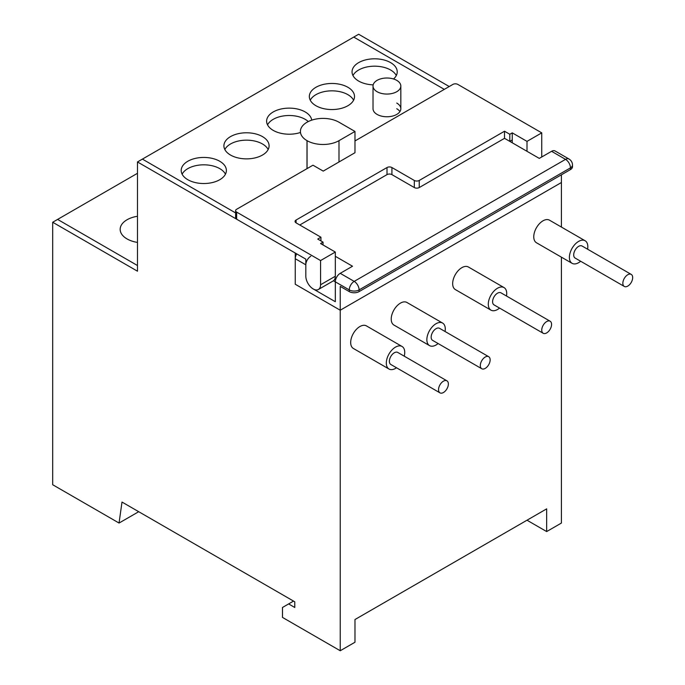 <?xml version="1.0" encoding="UTF-8"?>
<svg xmlns="http://www.w3.org/2000/svg" width="685" height="685" viewBox="0 0 685 685"><rect width="100%" height="100%" fill="white"/><g stroke="black" fill="none" stroke-linecap="round" stroke-linejoin="round"><path stroke-width="1.03" d="M137.48 216.272A23.461 13.546 0 0 0 120.166 229.347A23.461 13.546 0 0 0 127.033 238.919A23.461 13.546 0 0 0 137.48 242.413M310.742 256.301A6.953 4.016 120 0 0 305.827 264.812L295.252 258.716L295.252 284.249L295.252 253.039L137.48 161.951L137.48 271.2L52.694 222.248L137.48 173.296M57.608 219.414L137.48 265.523L57.608 219.414M377.092 91.713A13.905 8.023 0 0 0 392.24 93.451A13.905 8.023 0 0 0 400.828 86.036A13.905 8.023 0 0 0 396.752 80.359A13.905 8.023 0 0 0 381.605 78.621A13.905 8.023 0 0 0 373.025 86.036A13.905 8.023 0 0 0 377.092 91.713M373.025 86.036L373.025 108.744A13.905 8.023 0 0 0 377.092 114.412A13.905 8.023 0 0 0 392.24 116.159A13.905 8.023 0 0 0 400.828 108.744A13.905 8.023 0 0 0 396.752 103.067M393.55 78.98A22.588 13.041 0 0 0 397.223 71.848A22.588 13.041 0 0 0 390.613 62.626A22.588 13.041 0 0 0 365.987 59.8A22.588 13.041 0 0 0 352.047 71.848A22.588 13.041 0 0 0 358.657 81.07A22.588 13.041 0 0 0 373.171 84.863M390.613 70.007A22.588 13.041 0 0 0 352.963 75.538A22.588 13.041 0 0 1 390.613 70.007A22.588 13.041 0 0 1 396.307 75.538A22.588 13.041 0 0 0 390.613 70.007M347.903 87.286A22.588 13.041 0 0 0 323.277 84.46A22.588 13.041 0 0 0 309.337 96.508A22.588 13.041 0 0 0 315.948 105.73A22.588 13.041 0 0 0 340.573 108.555A22.588 13.041 0 0 0 354.513 96.508A22.588 13.041 0 0 0 347.903 87.286M347.903 94.667A22.588 13.041 0 0 0 310.254 100.198A22.588 13.041 0 0 1 347.903 94.667A22.588 13.041 0 0 1 353.597 100.198A22.588 13.041 0 0 0 347.903 94.667M311.735 120.149A22.588 13.041 0 0 0 305.185 111.946A22.588 13.041 0 0 0 280.567 109.12A22.588 13.041 0 0 0 266.619 121.168A22.588 13.041 0 0 0 273.238 130.39A22.588 13.041 0 0 0 300.407 132.496M305.185 119.327A22.588 13.041 0 0 0 267.544 124.858A22.588 13.041 0 0 1 305.185 119.327A22.588 13.041 0 0 1 308.284 121.553A22.588 13.041 0 0 0 305.185 119.327M262.475 136.606A22.588 13.041 0 0 0 237.858 133.78A22.588 13.041 0 0 0 223.909 145.828A22.588 13.041 0 0 0 230.528 155.05A22.588 13.041 0 0 0 255.145 157.875A22.588 13.041 0 0 0 269.094 145.828A22.588 13.041 0 0 0 262.475 136.606M262.475 143.978A22.588 13.041 0 0 0 224.834 149.518A22.588 13.041 0 0 1 262.475 143.978A22.588 13.041 0 0 1 268.169 149.518A22.588 13.041 0 0 0 262.475 143.978M219.765 161.266A22.588 13.041 0 0 0 195.148 158.432A22.588 13.041 0 0 0 181.2 170.488A22.588 13.041 0 0 0 187.818 179.71A22.588 13.041 0 0 0 212.436 182.535A22.588 13.041 0 0 0 226.384 170.488A22.588 13.041 0 0 0 219.765 161.266M219.765 168.638A22.588 13.041 0 0 0 182.124 174.17A22.588 13.041 0 0 1 219.765 168.638A22.588 13.041 0 0 1 225.459 174.17A22.588 13.041 0 0 0 219.765 168.638M305.827 264.812L305.827 276.166A10.429 6.019 -120 0 0 313.199 288.933L335.316 301.708L335.316 281.843A6.953 4.016 -60 0 1 340.231 273.332L354.188 281.389L565.536 159.365L551.579 151.308A6.953 4.016 -60 0 1 555.055 150.965L569.012 159.023A6.953 4.016 -60 0 0 565.536 159.365A6.953 4.016 60 0 1 570.451 167.876L359.103 289.901L359.103 291.604A6.953 4.016 180 0 1 349.273 291.604L340.231 286.381L340.231 310.219L561.409 182.518L561.409 174.803M572.489 165.042L572.489 166.746A6.953 4.016 180 0 1 570.451 169.58L570.451 167.876A6.953 4.016 180 0 0 572.489 165.042A6.953 6.953 0 0 0 569.012 159.023M295.252 258.716A6.953 4.016 -60 0 1 296.699 253.87M561.409 257.166L561.409 523.049L546.664 531.569L546.664 508.861L354.976 619.531L354.976 642.239L340.231 650.75L340.231 310.219L295.252 284.249L340.231 310.219L561.409 182.518L561.409 227.06M335.316 256.301L352.518 266.234L340.231 273.332M354.976 152.721L323.226 171.113L312.976 165.196L236.642 209.267A3.476 2.004 0 0 0 235.623 210.689A3.476 2.004 0 0 0 236.642 212.102L320.571 260.557L335.316 252.046L320.571 243.535L323.029 242.113L317.746 239.065L320.94 237.215L296.074 222.865A3.476 2.004 180 0 1 295.064 221.443A3.476 2.004 180 0 1 296.074 220.031L387.008 167.534A3.476 2.004 180 0 1 391.923 167.534L414.322 180.463A3.476 2.004 0 0 0 419.237 180.463L504.52 131.229L509.803 134.277L509.803 141.375L539.292 158.398L551.579 151.308M299.765 224.997L387.008 174.624A3.476 2.004 180 0 1 391.923 174.624L414.322 187.562A3.476 2.004 0 0 0 419.237 187.562L504.52 138.327L509.803 141.375L512.26 139.954L512.26 132.864L527.005 141.375L541.749 132.864L457.82 84.409A3.476 2.004 0 0 0 452.905 84.409L354.976 140.947M137.48 161.951L353.743 37.084L444.308 89.375L353.743 37.084L358.657 34.25L449.223 86.533M142.394 159.108L235.623 212.932L142.394 159.108M359.103 291.604L570.451 169.58M333.458 280.773L349.273 289.901A6.953 4.016 -60 0 1 354.188 281.389A6.953 4.016 60 0 1 359.103 289.901A6.953 4.016 0 0 1 349.273 289.901L349.273 291.604M399.929 111.578A13.905 8.023 0 0 0 396.752 108.744M354.976 131.443L338.998 122.221A22.588 13.041 0 0 0 307.051 122.221L307 122.247A22.519 13.006 0 0 0 300.407 131.443A22.519 13.006 0 0 0 307 140.639L307.051 140.665A22.588 13.041 0 0 0 338.998 140.665L354.976 131.443L354.976 152.781M509.803 134.277L512.26 132.864M509.803 141.375L512.26 139.954L512.26 142.797M541.749 132.864L541.749 156.985M235.623 210.689L235.623 217.779A3.476 2.004 0 0 0 236.642 219.2L305.827 259.135L305.827 276.192A10.429 6.019 60 0 0 313.199 288.959L313.242 288.993A10.429 6.019 60 0 0 318.414 289.481L333.158 280.961A10.429 6.019 60 0 0 335.316 276.252L335.316 252.046M320.571 260.557L320.571 284.763A10.429 6.019 60 0 1 318.414 289.481M323.029 242.113L323.029 244.947M320.94 237.215L320.94 240.906M504.52 131.229L504.52 138.327M527.005 141.375L527.005 151.308M443.443 381.16A6.953 4.016 120 0 0 438.905 387.29A6.953 4.016 120 0 0 439.976 392.856A6.953 4.016 120 0 0 443.443 392.514A6.953 4.016 120 0 0 447.99 386.391A6.953 4.016 120 0 0 446.92 380.817A6.953 4.016 120 0 0 443.443 381.16M446.92 380.817L397.771 352.441A6.953 4.016 120 0 0 394.295 352.784A6.953 4.016 120 0 0 389.756 358.914A6.953 4.016 120 0 0 390.818 364.48L439.976 392.856M485.228 357.039A6.953 4.016 120 0 0 480.682 363.17A6.953 4.016 120 0 0 481.752 368.735A6.953 4.016 120 0 0 485.228 368.393A6.953 4.016 120 0 0 489.766 362.271A6.953 4.016 120 0 0 488.705 356.697A6.953 4.016 120 0 0 485.228 357.039M488.705 356.697L439.547 328.32A6.953 4.016 120 0 0 436.071 328.663A6.953 4.016 120 0 0 431.533 334.794A6.953 4.016 120 0 0 432.595 340.359L481.752 368.735M546.664 321.573A6.953 4.016 120 0 0 542.126 327.695A6.953 4.016 120 0 0 543.188 333.27A6.953 4.016 120 0 0 546.664 332.919A6.953 4.016 120 0 0 551.202 326.796A6.953 4.016 120 0 0 550.141 321.222A6.953 4.016 120 0 0 546.664 321.573M550.141 321.222L500.992 292.846A6.953 4.016 120 0 0 497.515 293.197A6.953 4.016 120 0 0 492.969 299.319A6.953 4.016 120 0 0 494.039 304.885L543.188 333.27M506.498 296.031A13.032 7.526 120 0 0 504.032 287.58A13.032 7.526 120 0 0 497.515 288.231A13.032 7.526 120 0 0 488.996 299.713A13.032 7.526 120 0 0 490.999 310.159A13.032 7.526 120 0 0 497.515 309.509A13.032 7.526 120 0 0 499.553 308.07M504.032 287.58L468.394 267.004A13.032 7.526 120 0 0 461.878 267.655A13.032 7.526 120 0 0 453.367 279.137A13.032 7.526 120 0 0 455.362 289.584L490.999 310.159M445.062 331.506A13.032 7.526 120 0 0 442.587 323.055A13.032 7.526 120 0 0 436.071 323.697A13.032 7.526 120 0 0 427.56 335.179A13.032 7.526 120 0 0 429.555 345.625A13.032 7.526 120 0 0 436.071 344.983A13.032 7.526 120 0 0 438.109 343.545M442.587 323.055L406.958 302.479A13.032 7.526 120 0 0 400.442 303.121A13.032 7.526 120 0 0 391.923 314.612A13.032 7.526 120 0 0 393.926 325.05L429.555 345.625M404.244 356.174A13.032 7.526 120 0 0 402.044 346.464A13.032 7.526 120 0 0 395.528 347.107A13.032 7.526 120 0 0 387.008 358.597A13.032 7.526 120 0 0 389.011 369.035A13.032 7.526 120 0 0 395.528 368.393A13.032 7.526 120 0 0 396.512 367.768M402.044 346.464L366.406 325.889A13.032 7.526 120 0 0 359.89 326.539A13.032 7.526 120 0 0 351.379 338.022A13.032 7.526 120 0 0 353.374 348.468L389.011 369.035M627.768 274.745A6.953 4.016 120 0 0 623.222 280.876A6.953 4.016 120 0 0 624.292 286.441A6.953 4.016 120 0 0 627.768 286.099A6.953 4.016 120 0 0 632.306 279.977A6.953 4.016 120 0 0 631.236 274.402A6.953 4.016 120 0 0 627.768 274.745M631.236 274.402L582.087 246.026A6.953 4.016 120 0 0 578.611 246.369A6.953 4.016 120 0 0 574.073 252.5A6.953 4.016 120 0 0 575.135 258.065L624.292 286.441M587.602 249.212A13.032 7.526 120 0 0 585.127 240.76A13.032 7.526 120 0 0 578.611 241.403A13.032 7.526 120 0 0 570.1 252.893A13.032 7.526 120 0 0 572.095 263.331A13.032 7.526 120 0 0 578.611 262.689A13.032 7.526 120 0 0 580.649 261.25M585.127 240.76L549.498 220.185A13.032 7.526 120 0 0 542.982 220.827A13.032 7.526 120 0 0 534.463 232.318A13.032 7.526 120 0 0 536.458 242.755L572.095 263.331M52.694 222.248L52.694 484.74L119.053 523.049L138.713 511.704M119.053 523.049L121.998 502.054L294.764 601.798L294.764 607.475L288.625 603.93L293.54 601.087M340.231 650.75L282.477 617.408L282.477 607.475L288.625 603.93M546.664 531.569L527.005 520.215M307 140.639L307 168.647M307.051 140.665L307.051 168.613M338.998 140.665L338.998 162.002M236.642 212.102L236.642 219.2M296.074 220.031L296.074 222.865M387.008 167.534L387.008 174.624M391.923 167.534L391.923 174.624M414.322 180.463L414.322 187.562M419.237 180.463L419.237 187.562M320.571 284.763L335.316 276.252M400.828 86.036L400.828 108.744"/></g></svg>
